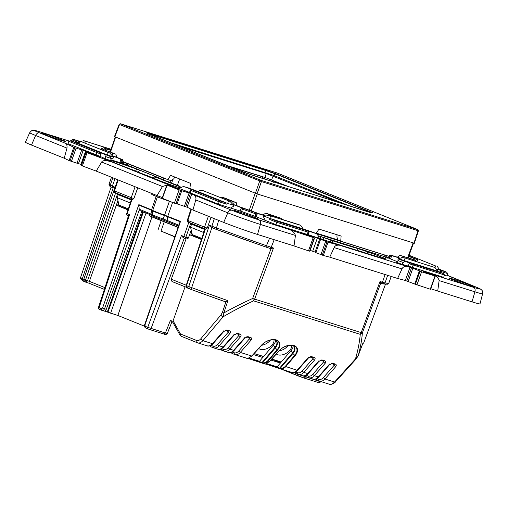 <?xml version="1.0" encoding="UTF-8"?>
<svg xmlns="http://www.w3.org/2000/svg" width="508" height="508" viewBox="0 0 508 508"><rect width="100%" height="100%" fill="white"/><g stroke="black" fill="none" stroke-linecap="round" stroke-linejoin="round"><path stroke-width="0.76" d="M201.816 238.43L192.316 234.607L190.538 227.203L203.391 232.378L204.794 229.457M203.562 233.172L203.391 232.378M190.538 227.203L191.541 224.206L204.502 229.419M191.541 224.206L193.415 224.428L204.927 229.057M204.953 228.987L194.412 224.58M193.415 224.428L194.361 224.72M171.494 183.293L172.93 179.413M177.336 185.382L179.667 178.994M163.195 180.086L170.294 182.328L170.129 182.785M170.205 180.378L170.294 182.328M316.249 233.096L337.636 239.814M263.811 178.327L260.286 175.952M263.855 178.365L264.744 179.114M131.559 199.441L121.12 195.078M131.534 199.517L121.069 195.218M130.213 203.391L131.21 199.923L118.25 194.704L120.123 194.926M130.105 202.876L117.246 197.701L118.25 194.704M128.353 208.858L119.024 205.105L117.246 197.701M288.169 186.468L264.916 177.419L228.53 165.989M338.252 202.203L266.294 173.552L179.819 146.38M148.355 133.718L148.755 134.144C146.279 133.121 146.456 133.039 149.288 133.909L265.748 170.498L275.444 173.946L370.313 212.134C372.796 213.157 372.618 213.233 369.78 212.376L243.63 172.339L148.355 133.718C145.644 132.601 145.84 132.512 148.946 133.458L265.405 170.047L276.034 173.831L370.91 212.02C373.621 213.144 373.424 213.227 370.319 212.281L369.78 212.376M276.034 173.831L273.418 175.336L171.355 142.977M119.558 124.466L114.891 136.671M114.802 136.716L257.048 193.897L414.039 243.141M120.517 123.793L261.125 180.391L417.697 229.578L277.095 172.98L120.517 123.793A1.003 0.679 -72.6 0 0 120.485 123.781A1.003 0.737 111.9 0 0 119.469 124.504L261.43 181.572L257.048 193.897M261.125 180.391A1.003 0.679 107.4 0 1 261.43 181.572L418.09 230.721M189.929 188.493L190.417 183.325L170.605 175.349L167.811 179.622L122.815 161.512M337.083 234.772L336.918 236.887L337.661 239.935L340.709 241.167L341.128 236.042L319.018 229.095L316.033 233.413L314.712 232.994M389.185 256.394L340.709 241.167M167.811 179.622L171.215 180.696L173.736 178.81L174.885 177.07M117.932 205.588L118.65 203.556M281.261 362.039L271.793 359.061M263.633 356.502L254.159 353.524M258.699 348.475A9.036 5.575 151.3 0 0 272.021 345.015A9.036 5.575 151.3 0 0 273.971 339.731M276.327 354.012A9.036 5.575 151.3 0 0 289.649 350.552A9.036 5.575 151.3 0 0 291.598 345.269M261.55 345.3A9.036 5.575 151.3 0 0 269.742 340.855A9.036 5.575 151.3 0 0 270.377 340.062M279.178 350.837A9.036 5.575 151.3 0 0 287.369 346.392A9.036 5.575 151.3 0 0 288.004 345.599M117.805 205.543L118.593 203.321M254.102 353.593L263.576 356.572M280.67 362.731L271.767 359.15M190.919 234.906L201.562 239.185M171.672 321.888L172.796 322.224L180.073 335.255L180.404 333.883L173.095 320.796L173.076 322.161M228.473 331.159L226.13 330.492L223.78 331.457L213.1 343.649C213.379 343.821 209.404 347.021 207.162 345.84L206.902 345.745C208.985 346.329 210.864 345.643 212.535 343.7L202.902 340.671C200.87 342.773 198.984 343.452 197.237 342.71L181.299 336.296C180.467 335.782 180.219 335.02 180.537 334.01L180.404 333.883M181.299 336.296L180.067 335.255M197.155 342.684L181.216 336.264M213.042 343.027L223.215 331.502L227.152 330.092L225.673 330.092M227.152 330.092L229.533 330.841L228.054 330.841L228.225 332.245L227.451 330.905M209.633 345.904L210.661 346.227L211.169 345.275M229.533 330.841C230.715 331.362 230.81 332.276 229.832 333.585L228.225 332.245L217.551 344.443C216.027 346.081 214.452 346.621 212.82 346.062L211.087 345.364M210.661 346.227L210.718 346.723L210.661 346.227L210.718 346.723L213.36 347.777L210.706 346.716M229.832 333.585L219.158 345.777C217.488 347.726 215.551 348.393 213.36 347.777L212.82 346.062M217.551 344.443L219.158 345.777L223.114 347.021C221.444 348.971 219.564 349.65 217.475 349.066L213.639 347.872M223.622 346.348L233.794 334.829L237.725 333.413L236.252 333.413M237.725 333.413L240.113 334.162L238.633 334.162L238.804 335.572L238.03 334.226M220.205 349.225L221.24 349.548L221.748 348.596M217.742 349.161C219.983 350.349 223.952 347.142 223.679 346.977L234.353 334.778L236.709 333.813L239.052 334.486M240.113 334.162C241.287 334.689 241.389 335.604 240.411 336.906L238.804 335.572L228.124 347.764C226.606 349.409 225.031 349.949 223.399 349.383L221.666 348.691M221.24 349.548L221.298 350.044L221.24 349.548L221.298 350.044L223.933 351.098L221.285 350.044M240.411 336.906L229.73 349.104C228.06 351.047 226.13 351.714 223.933 351.098L223.399 349.383M228.124 347.764L229.73 349.104L233.693 350.342C232.023 352.292 230.143 352.971 228.054 352.393L224.212 351.199M234.201 349.675L244.367 338.15L248.304 336.74L250.692 337.49L249.212 337.483L249.384 338.893L248.609 337.553M230.784 352.546L231.819 352.87L232.321 351.917M231.819 352.87L231.87 353.365L231.819 352.87L231.87 353.365L234.512 354.419L231.851 353.358M250.692 337.49C251.866 338.01 251.968 338.925 250.99 340.227L240.309 352.425C238.639 354.368 236.709 355.035 234.512 354.419L233.978 352.704L232.239 352.012M228.321 352.489C230.556 353.67 234.531 350.463 234.251 350.298L244.932 338.099L247.282 337.134L249.625 337.807M248.304 336.74L246.825 336.734M261.639 345.148L251.955 355.93L247.999 358.546L246.875 358.305L247.637 358.521A0.502 0.362 -80.2 0 0 247.675 358.527L234.791 354.52M248.317 358.496A0.502 0.457 -95.2 0 1 248.133 358.559L248.133 358.559A0.502 0.457 -95.2 0 1 247.999 358.546M261.334 362.331A0.502 0.375 112 0 0 261.506 362.896L258.839 361.823L259.321 361.518L258.813 361.817L259.321 361.518L262.63 362.763L262.769 363.188C265.03 363.36 266.802 362.68 268.084 361.15L277.476 350.139A11.36 7.004 151.3 0 0 276.238 339.947A11.36 7.004 151.3 0 0 261.531 345.129L251.746 356.019L240.309 352.425L238.703 351.085C237.185 352.73 235.604 353.27 233.978 352.704M258.832 361.823L248.349 358.527L261.506 362.896A0.502 0.375 112 0 0 261.525 362.909L262.769 363.188M261.525 362.909L262.274 363.118L261.525 362.909M259.321 361.518L273.526 344.907A9.544 5.886 151.3 0 0 275.552 339.979M262.274 363.118A0.502 0.375 99.6 0 1 262.033 362.528L274.911 347.434A1.505 0.622 40.5 0 0 275.279 347.936L262.63 362.763C264.217 363.131 265.894 362.502 267.659 360.864L269.38 361.556L265.627 364.084L264.503 363.842L265.265 364.058A0.502 0.362 -80.2 0 0 265.303 364.065L261.506 362.896M265.944 364.033A0.502 0.457 -95.2 0 1 265.767 364.096L265.767 364.096A0.502 0.457 -95.2 0 1 265.627 364.084M278.962 367.868A0.502 0.375 112 0 0 279.133 368.44L265.976 364.065L276.441 367.354L276.949 367.055L276.441 367.354L276.949 367.055L280.257 368.3L280.397 368.725C282.658 368.897 284.429 368.217 285.712 366.687L295.104 355.676A11.36 7.004 151.3 0 0 293.865 345.484A11.36 7.004 151.3 0 0 279.159 350.666L269.38 361.556M310.286 356.673L311.766 356.673L307.835 358.083L297.155 370.281C295.485 372.231 293.605 372.91 291.516 372.326L279.133 368.44A0.502 0.375 112 0 0 279.152 368.446L279.902 368.656A0.502 0.375 99.6 0 1 279.66 368.065L292.538 352.977A1.505 0.622 40.5 0 0 292.906 353.473L280.257 368.3C281.845 368.675 283.521 368.04 285.286 366.401L297.155 370.281L297.663 369.608M279.902 368.656L280.397 368.725M276.949 367.055L291.154 350.444A9.544 5.886 151.3 0 0 293.18 345.516M253.27 354.514L262.782 357.505M270.897 360.051L280.41 363.042M253.562 300.844L252.635 298.501C242.354 303.111 232.753 307.937 223.838 312.966L222.409 312.464L226.003 301.536L227.882 300.66L223.838 312.966L223.069 316.84C232.219 311.404 242.386 306.07 253.562 300.844L360.248 334.353C359.594 342.017 358 350.215 355.467 358.946L358.223 355.683L362.807 343.414M185.077 286.791L173.095 320.796M226.003 301.536L224.726 301.555A142.665 5.569 -160.5 0 1 191.522 289.611L187.503 288.042C186.138 286.791 185.693 285.94 186.169 285.477L204.997 228.848L205.759 229.114L207.226 228.111L205.835 229.14M191.503 289.604L224.726 301.555M171.894 321.793C171.768 322.104 171.26 321.678 170.358 320.51L172.955 321.323M151.568 215.246L139.884 210.541L139.268 209.829L138.83 204.641L152.762 210.337A13.386 0.521 19.5 0 0 164.548 215.087L180.499 221.412L144.939 325.107L145.244 326.307L147.752 327.317L165.398 333.026C167.761 333.769 167.907 333.705 165.837 332.829M99.257 307.664C98.292 307.372 98.234 307.391 99.085 307.721A1.505 1.105 111.9 0 0 99.581 309.442L99.581 309.442A1.505 1.105 111.9 0 0 99.644 309.461L102.032 310.426M131.604 199.301L126.765 213.519L129.534 214.655L128.67 215.817M131.972 199.447L127.127 213.684A1.505 1.105 111.9 0 0 127.629 215.405L127.629 215.405A1.505 1.105 111.9 0 0 127.686 215.424L128.48 215.741M131.801 199.377L132.436 199.606L133.871 198.59L131.235 197.65L131.743 199.358L132.607 199.676M137.751 187.82L133.871 198.59M114.7 190.868L115.094 192.653L131.667 199.32M114.884 192.551L131.699 199.339M82.309 278.721A144.113 5.626 19.5 0 1 80.709 277.152C79.743 277.654 80.543 278.943 83.115 281.032L84.506 281.667L83.757 279.368L115.043 187.223L113.163 187.909L82.315 278.721L87.522 280.772L117.627 193.675M115.653 192.881L85.509 280.073L85.947 282.251L88.856 283.166L89.383 281.356L104.959 287.63M84.423 281.642L85.947 282.251L87.522 280.772L89.383 281.356L117.939 200.584M171.99 281.515L186.588 287.395L171.99 281.515L171.279 279.209L186.252 285.242M186.106 238.792L171.279 279.209M189.414 288.811L191.522 289.611L191.681 287.649L211.88 227.654L212.63 228.003L211.906 226.212L216.268 227.844A148.387 5.791 19.5 0 0 266.605 245.758L273.482 248.037L271.069 248.526L252.635 298.501L362.356 332.969L380.746 282.981L381.019 283.286L382.422 282.257L385.032 282.962L383.146 283.877L381.019 283.286L380.009 281.502L382.422 282.257L385.096 274.536M387.668 275.342L385.032 282.962A148.387 5.791 19.5 0 0 388.887 282.975L391.192 276.454M360.248 334.353L362.356 332.969C361.848 339.827 360.47 347.396 358.223 355.683L358.229 355.676M295.98 373.564L319.926 381.572C320.885 381.876 320.948 381.845 320.116 381.464M297.682 374.25L298.247 375.958L304.26 378.104L305.873 376.612L303.752 375.945L305.899 376.625L306.362 375.177M128.092 209.614L117.608 205.473M201.46 239.49L189.592 234.715L191.23 230.08M186.646 285.585L187.503 288.042M211.88 227.654L209.417 225.215L211.906 226.212L214.319 218.643M212.63 228.003L216.103 229.318A146.882 5.734 19.5 0 0 265.925 247.053L269.551 248.266M212.484 227.946L216.091 229.318L218.637 220.383M216.084 229.318L265.925 247.053L269.545 238.239M271.069 248.526L269.9 248.374L271.215 247.326L274.18 239.693M191.795 232.442L190.856 235.09L189.598 234.69M118.504 202.94L117.57 205.588L116.307 205.188L127.991 209.918M294.246 372.485L295.281 372.809L295.783 371.856M311.766 356.673L314.154 357.422L312.674 357.422L312.845 358.832L302.165 371.024C300.647 372.669 299.072 373.209 297.44 372.643L295.7 371.951M295.281 372.809L295.332 373.304L295.281 372.809L295.332 373.304L297.974 374.358L295.326 373.304M314.154 357.422C315.328 357.95 315.43 358.864 314.452 360.166L303.771 372.358C302.101 374.307 300.171 374.974 297.974 374.358L297.44 372.643M291.783 372.421C294.018 373.609 297.993 370.402 297.72 370.237L308.394 358.045L310.744 357.073L313.093 357.746M318.967 361.366L308.293 373.558C308.572 373.723 304.597 376.93 302.362 375.749L302.095 375.653C304.184 376.231 306.057 375.552 307.727 373.602L318.408 361.41L322.345 360.001L324.726 360.75L323.253 360.744L323.418 362.153L312.744 374.345C311.22 375.99 309.645 376.53 308.019 375.964L306.28 375.272M305.854 376.13L305.911 376.625L305.854 376.13L304.825 375.806M324.726 360.75C325.907 361.271 326.009 362.185 325.025 363.487L314.35 375.685C312.68 377.628 310.744 378.295 308.553 377.679L305.899 376.625L308.553 377.679L308.019 375.964M318.973 361.359L321.323 360.394L323.698 361.144M322.345 360.001L320.865 359.994M315.398 379.127L316.433 379.451L316.941 378.498M329.546 364.687L318.872 376.879C319.151 377.044 315.176 380.251 312.934 379.07L312.668 378.974C314.757 379.559 316.636 378.873 318.306 376.93L328.987 364.731L332.924 363.322L335.305 364.071C336.486 364.598 336.582 365.512 335.604 366.808L324.923 379.006C323.253 380.956 321.323 381.622 319.126 381.006L318.592 379.285L316.859 378.593M335.305 364.071L333.826 364.071L333.997 365.474L323.317 377.673C321.799 379.311 320.224 379.851 318.592 379.285M329.552 364.687L331.902 363.715L334.277 364.465M332.924 363.322L331.445 363.322M316.433 379.451L316.49 379.946L316.433 379.451L316.49 379.946L319.126 381.006M323.317 377.673L324.923 379.006L334.562 382.035C332.461 384.111 330.537 384.778 328.79 384.042L319.405 381.102M269.926 365.303L265.881 364.084M264.02 363.703L262.217 363.137M246.951 358.343L245.288 357.816M115.043 187.223L112.344 186.138L113.163 187.909L110.788 186.887C109.322 186.004 108.776 185.014 109.137 183.909L111.493 177.254M211.049 217.329L207.226 228.111L204.527 227.152L205.092 228.879M187.928 220.351L188.385 222.155L204.959 228.822M188.176 222.053L204.991 228.841M115.024 178.676L112.344 186.138L110.242 185.166L112.884 177.813M415.792 261.404L415.493 260.471L412.337 259.201L399.999 255.327L415.493 260.471M403.155 256.597L401.136 258M397.345 257.175L399.999 255.327M391.262 255.264A1.003 0.679 -72.6 0 1 391.293 255.276A1.003 0.679 -72.6 0 1 391.331 255.283L397.955 257.365M398.031 257.391L399.948 258.159M399.828 258.178L392.449 255.861A1.003 0.737 111.9 0 0 391.408 256.584L390.569 258.947L397.116 261.582M390.569 258.947L388.582 258.102L389.42 255.734L390.144 256.076A1.003 0.737 -68.1 0 1 391.185 255.353L391.331 255.283M403.828 257.645L435.051 267.564L403.828 257.645L398.132 258.483L397.885 259.188L398.469 260.261M398.488 258.356L404.349 260.807M404.793 260.934A1.003 0.737 -68.1 0 1 405.086 260.947L404.381 260.725M396.45 262.249L398.101 260.591A5.023 2.457 -69.2 0 1 400.272 259.677L405.594 261.696A5.023 2.457 110.8 0 0 403.422 262.611L401.777 264.268L396.45 262.249M405.086 260.947L400.272 259.677M405.594 261.696L409.931 262.896L409.099 263.703L408.261 266.071L401.777 264.268M409.931 262.896L410.14 262.979A1.003 0.737 111.9 0 0 409.099 263.703L444.487 274.993L443.649 277.355L408.261 266.071M444.487 274.993L443.484 273.571L412.814 263.931A1.003 0.679 -72.6 0 1 413.106 265.132L412.267 267.5M437.204 271.037L443.56 273.596L437.166 271.024A1.003 0.737 -68.1 0 1 437.248 271.056M437.852 271.297L437.166 271.024M435.051 267.564L437.871 271.247M437.553 271.12L404.063 260.598L405.086 258.153M414.325 260.001L413.95 258.477L417.474 259.588L408.762 256.083M417.474 259.588L418.103 262.128M435.959 266.09L409.105 255.283L435.959 266.09L434.53 267.354M437.363 266.535L439.865 270.085L435.966 268.859M439.814 270.015L446.716 272.186L439.223 269.17L446.64 272.161L447.637 273.577L439.884 271.145L440.22 270.199L439.865 270.085M447.637 273.577L446.805 275.946L444.417 275.196M440.22 270.199L439.833 270.04M408.661 256.349L413.95 258.477M236.372 205.467L233.47 204.546L232.727 201.549L221.672 197.098L225.196 198.203L236.252 202.654L237.014 205.721M236.29 205.435L240.125 206.978L236.334 205.448M236.252 202.654L232.727 201.549M221.672 197.098L220.834 197.695M230.041 201.403L201.79 190.151L230.041 201.403L234.055 205.696L233.807 206.4L231.121 207.372L230.816 208.089L240.195 211.036L241.033 208.674A1.003 0.679 -72.6 0 0 240.735 207.474L233.47 204.546M241.033 208.674L242.443 209.118L241.605 211.48L240.195 211.036M242.437 208.007L256.591 213.042L255.816 213.874L242.443 209.118L242.437 208.007L240.735 207.474M197.237 191.262L226.631 203.041A1.003 0.679 107.4 0 1 226.93 204.241L227.266 203.295M197.815 191.453A1.003 0.679 107.4 0 1 197.853 191.459A1.003 0.679 107.4 0 1 197.885 191.472L197.256 191.218M188.093 187.801L185.007 186.938A5.023 4.375 -74.5 0 0 184.677 186.83L187.763 187.693A5.023 4.375 105.5 0 1 188.093 187.801L197.853 191.459M184.677 186.83A5.023 4.375 -74.5 0 0 181.623 187.23L179.273 188.525L189.535 192.411M185.007 186.938L192.38 189.744M190.221 192.856L191.059 190.487L219.177 201.809L218.338 204.172L190.221 192.856L189.497 192.513L190.335 190.151L191.059 190.487A1.003 0.737 -68.1 0 1 192.1 189.763L192.246 189.7A1.003 0.679 -72.6 0 0 192.214 189.687A1.003 0.679 -72.6 0 0 192.176 189.674M226.93 204.241L219.177 201.809L219.583 200.825L192.1 189.763M228.638 200.958L227.616 203.41L233.839 205.359M201.79 190.151L197.606 191.326M218.338 204.172L230.816 208.089M268.827 214.395L281.165 218.275L265.665 213.125L268.827 214.395L266.808 215.805M263.011 214.973L265.665 213.125M263.627 215.163L265.614 215.964M263.665 215.176L259.442 213.849L263.696 215.189M281.464 219.202L281.165 218.275M265.494 215.976L258.115 213.658A1.003 0.737 111.9 0 0 257.08 214.382L256.242 216.751L241.605 211.48M257.08 214.382L255.816 213.874L254.978 216.243M256.242 216.751L264.649 220.135L264.865 219.386L263.55 216.992L263.804 216.281L269.5 215.443L270.751 215.951L269.735 218.396L264.16 216.154M270.046 218.523L270.751 218.745A1.003 0.737 -68.1 0 0 269.716 219.469L269.735 218.396L303.225 228.917L300.723 225.368L299.466 224.86L269.5 215.443M300.723 225.368L270.751 215.951M303.543 229.044L302.838 228.822A1.003 0.737 -68.1 0 1 302.914 228.854M303.422 229.057L313.093 232.289A5.023 4.559 -65.6 0 1 313.493 232.442L315.982 233.572A5.023 4.559 114.4 0 0 315.582 233.413L313.093 232.289M269.716 219.469L276.663 222.269L308.045 232.124A1.003 0.679 107.4 0 0 307.746 230.924L277.07 221.291L275.825 224.631L264.649 220.135M307.207 234.493L308.045 232.124L308.985 232.366L308.146 234.734L275.825 224.631M315.982 233.572A5.023 4.559 114.4 0 1 318.154 235.826L319.24 238.341L308.178 234.645M307.791 230.822L315.582 233.413M368.77 254.127A13.557 0.527 19.5 0 0 367.163 253.556A8.534 0.33 19.5 0 0 361.861 251.771A8.534 0.33 19.5 0 0 360.845 251.46A138.843 5.423 -160.5 0 1 328.632 241.383L328.39 241.421M363.785 252.571L364.325 252.743M328.632 241.383A16.269 0.635 -160.5 0 1 332.435 242.792A142.361 5.556 19.5 0 0 347.085 247.466M110.668 150.362L106.451 149.035L105.2 149.904M101.803 148.8L103.289 147.764L110.75 150.108M99.898 149.015L100.527 149.212M111.042 149.25L83.737 140.672L111.011 149.352M84.995 141.173L85.077 143.053M83.737 140.672L79.604 141.834M80.118 142.069L79.559 141.846M79.648 141.821L73.628 139.395L80.543 141.567L73.558 139.37L71.958 139.865L71.507 141.129M79.007 142.386L79.242 141.719M106.451 149.035L103.289 147.764M115.894 154.203L101.314 148.647L115.894 154.203L116.656 157.277M122.161 163.246L119.837 162.592L120.675 160.223A1.003 0.679 -72.6 0 0 120.377 159.023L113.113 156.102L116.034 157.029M101.314 148.647L100.476 149.244M113.113 156.102L112.37 153.099M110.909 159.785L119.837 162.592M110.871 158.883L113.443 157.956L113.697 157.245L109.677 152.952L81.426 141.7L77.248 142.881L107.258 154.959L113.474 156.915M81.426 141.7L108.28 152.514L107.258 154.959L106.871 154.946M108.28 152.514L109.677 152.952M106.909 154.851L106.274 154.597A1.003 0.679 107.4 0 1 106.502 154.781M76.879 142.818L77.248 142.881M68.802 141.275L96.92 152.597A1.003 0.737 111.9 0 1 97.961 151.873L70.472 140.805L68.802 141.275L67.964 143.643L100.095 156.388L100.863 152.895L109.982 156.356L106.274 154.597M104.356 154.476A5.023 2.095 -71.5 0 1 105.219 156.477L105.315 158.75L100.095 156.388M77.527 143.021L70.402 140.786L77.495 143.008A1.003 0.679 107.4 0 1 77.527 143.021L76.892 142.767M109.982 156.356A5.023 2.095 108.5 0 1 110.846 158.356L110.954 160.776L105.315 158.75M162.141 181.686A138.843 5.423 -160.5 0 1 147.403 175.66A16.269 0.635 -160.5 0 1 145.961 175.317A142.361 5.556 19.5 0 0 147.872 176.117M189.592 234.715L188.417 238.036L186.982 239.065L184.487 238.277M188.836 222.339L183.826 236.512A1.505 1.105 -68.1 0 0 184.328 238.227L184.328 238.227A1.505 1.105 -68.1 0 0 184.385 238.246A1.505 1.022 -72.6 0 0 184.436 238.265L186.982 239.065M184.436 238.265L184.436 238.265A1.505 1.022 -72.6 0 0 185.833 237.223L181.426 235.541L183.318 237.82L184.328 238.227A1.505 1.505 0 0 0 184.429 238.265M144.431 326.161L117.869 315.468L151.994 216.935L178.022 227.406M178.079 227.241L149.511 215.741L149.93 214.586M151.994 216.935L149.511 215.741M117.869 315.468L107.944 312.242L143.402 211.957M107.944 312.242L107.315 311.988L142.767 211.703M107.315 311.988L104.489 311.099M129.534 214.655L99.085 307.721L101.594 308.731A1.505 1.105 111.9 0 0 102.089 310.452A1.505 1.105 111.9 0 0 102.152 310.471L103.886 311.017C104.896 311.271 105.702 310.699 106.305 309.302L141.821 211.322M139.884 210.541L151.682 215.29L151.028 213.976L151.467 210.191L152.686 210.769A13.316 0.521 19.5 0 0 152.673 210.788A13.316 0.521 19.5 0 0 164.414 215.487L180.13 221.729L144.577 324.936C144.037 326.009 144.424 327.038 145.739 328.022L145.739 328.022A1.505 1.105 111.9 0 0 145.802 328.041L148.19 329.006M169.38 201.32L163.233 218.999A12.16 0.476 -160.5 0 1 152.514 214.706L139.211 209.22M172.663 202.292L167.767 216.294L167.234 220.497L163.233 218.999L162.954 219.964A10.719 0.419 -160.5 0 1 153.524 216.167M172.993 202.59A19.837 0.775 -160.5 0 1 156.489 196.494A19.837 0.775 -160.5 0 1 151.714 194.246L151.968 193.548M139.008 205.175L151.467 210.191L156.172 196.367M152.921 215.811L151.682 215.29M179.051 225.254L167.234 220.497L167.831 221.793L178.479 226.079L162.954 219.964C153.505 216.554 153.06 216.027 153.181 216.046L152.514 214.706L152.756 210.35A13.386 0.521 19.5 0 0 152.756 210.35L157.397 196.856M180.499 221.412L180.13 221.729M380.009 281.502L361.207 332.613L360.216 334.302M174.854 236.645L161.023 231.076L164.224 221.856M174.771 236.88L161.023 231.076M157.982 230.124L161.188 220.631M61.709 140.532A13.056 0.508 19.5 0 0 65.78 141.605A13.056 0.508 19.5 0 0 58.909 138.652A13.056 0.508 19.5 0 0 45.288 133.922A13.056 0.508 19.5 0 0 41.199 132.899A13.056 0.508 19.5 0 0 48.717 136.036A13.056 0.508 19.5 0 0 61.709 140.532M469.481 285.667A13.056 0.508 19.5 0 0 473.545 286.741A13.056 0.508 19.5 0 0 466.674 283.788A13.056 0.508 19.5 0 0 453.053 279.057A13.056 0.508 19.5 0 0 448.97 278.035A13.056 0.508 19.5 0 0 456.489 281.165A13.056 0.508 19.5 0 0 469.481 285.667M254.413 218.103A13.056 0.508 19.5 0 0 258.477 219.177A13.056 0.508 19.5 0 0 251.612 216.224A13.056 0.508 19.5 0 0 237.985 211.487A13.056 0.508 19.5 0 0 233.902 210.471A13.056 0.508 19.5 0 0 241.421 213.601A13.056 0.508 19.5 0 0 254.413 218.103M66.986 148.095L64.218 158.223L31.509 145.059L35.617 135.471L66.986 148.095C67.234 145.256 66.624 143.612 65.145 143.161L74.74 147.726L85.655 151.06L99.174 156.502L86.112 152.305L111.576 161.849C105.791 160.185 102.489 160.249 101.67 162.052L96.228 171.107L82.372 165.925L87.065 152.686M167.513 185.166L172.371 186.322L179.946 189.217L167.094 185.09L179.076 189.909L189.103 192.951L193.891 194.983C195.72 196.38 196.329 198.031 195.732 199.923L192.957 210.045L187.084 207.207L191.77 193.961M193.891 194.983L231.845 210.261A4.02 2.953 111.9 0 0 227.806 212.833A24.492 0.959 19.5 0 0 260.42 224.441L295.434 235.439C294.418 232.264 291.802 230.092 287.579 228.911L314.249 237.915L301.835 233.096L317.398 237.96L327.997 242.24L339.395 245.193C336.626 244.951 334.874 245.751 334.137 247.593L329.749 257.15L323.31 255.48L327.997 242.24M334.137 247.593L401.993 268.91C402.761 267.062 404.514 266.262 407.251 266.51L412.864 268.173L421.57 271.805L435.261 276.085L423.196 271.38L431.267 274.053C435.883 275.571 438.506 277.749 439.115 280.581L437.712 291.065L430.79 288.722M431.267 274.053L473.627 287.357A20.491 0.8 19.5 0 0 475.12 286.69L447.072 275.19M166.802 185.122L162.465 186.525L157.023 195.58L96.228 171.107M73.793 147.345L69.107 160.585L64.218 158.223M69.107 160.585L77.006 163.208L81.693 149.968M81.509 164.522L77.006 163.208M82.372 165.925L81.185 165.43L85.871 152.19M162.382 197.587L157.023 195.58M181.788 190.652L177.095 203.892L174.384 203.156L162.16 198.215L166.853 184.976M177.095 203.892L187.084 207.207M192.957 210.045L223.704 222.421A25.406 0.991 -160.5 0 0 257.524 234.461L294.024 245.929L295.434 235.439M313.188 237.585L308.502 250.831L294.024 245.929M308.502 250.831L309.874 251.244L314.56 237.998M310.172 250.406L315.062 252.076L319.754 238.83M320.573 239.401L315.881 252.647L315.062 252.076M315.881 252.647L323.31 255.48M401.993 268.91L397.605 278.467L329.749 257.15M410.045 267.233L405.352 280.473L397.605 278.467M405.352 280.473L414.731 284.055L419.418 270.815M435.261 276.085L430.574 289.331L414.731 284.055M437.712 291.065L472.027 301.847A25.406 0.991 -160.5 0 0 479.99 303.892L482.6 293.795C482.498 289.331 481.736 290.633 481.254 289.636C479.717 288.646 481.489 289.37 475.278 286.747A4.02 2.953 111.9 0 0 475.12 286.69M31.509 145.059A25.406 0.991 -160.5 0 1 25.4 142.177L29.724 132.69A24.492 0.959 19.5 0 0 35.617 135.471A4.02 2.953 -68.1 0 1 39.649 132.899A20.491 0.8 19.5 0 1 41.142 132.226L68.999 140.983L41.008 132.182C32.976 129.711 34.366 130.473 33.376 130.302C32.417 130.778 32.633 129.273 29.724 132.69M315.646 233.42L386.321 255.562L387.515 258.096M386.321 255.562A139.738 5.455 19.5 0 0 386.753 255.632M384.715 255.118L385.318 257.486M126.556 163.017A139.738 5.455 19.5 0 0 126.962 163.328L128.251 163.906L126.181 165.322M128.251 163.906L162.249 177.597A2.007 1.473 111.9 0 0 160.452 178.473M162.249 177.597L162.922 177.832A2.007 1.359 107.4 0 1 163.525 180.2M162.922 177.832L164.903 178.454M278.162 183.325L274.93 182.023A1.003 0.737 -68.1 0 1 275.704 181.451M274.93 182.023L274.053 182.035M260.553 176.206L230.27 166.694M124.492 162.185L123.444 163.386A141.751 5.531 19.5 0 0 123.45 163.576M126.962 163.328L124.422 164.529M346.97 204.94L273.418 175.336L271.602 179.8M370.91 212.02L370.173 212.23M265.405 170.047L266.294 173.552L264.916 177.419M148.946 133.458L149.339 134.112M253.86 175.692L253.321 175.787M413.944 243.186L418.001 230.759A1.003 0.679 107.4 0 0 417.697 229.578L417.716 229.572A1.003 0.737 -68.1 0 1 417.76 229.584L277.463 173.114A1.003 0.737 -68.1 0 1 277.508 173.133M277.425 173.101A1.003 0.737 -68.1 0 1 277.463 173.114L277.057 172.968A1.003 0.679 -72.6 0 0 277.025 172.955M277.095 172.98A1.003 0.679 -72.6 0 0 277.057 172.968L120.485 123.781L119.164 124.358L114.497 136.569M260.788 180.27A1.003 0.737 111.9 0 0 259.759 180.981L255.378 193.3M110.515 152.038L115.621 137.039M249.25 210.223L255.251 193.25M251.25 210.934L257.258 193.961M407.638 257.727L413.093 242.913M273.126 180.416L272.701 181.61M195.434 236.722L195.694 235.966M197.237 342.71L196.482 340.424L180.537 334.01M222.409 312.464L220.885 315.062A2.007 0.838 -139.8 0 0 223.069 316.84L202.902 340.671L200.711 338.893C199.346 340.417 197.936 340.931 196.482 340.424M223.215 331.502L223.723 330.829M233.794 334.829L234.302 334.156M250.99 340.227L249.384 338.893L238.703 351.085M244.367 338.15L244.875 337.477M267.659 360.864L277.05 349.853A10.909 6.731 151.3 0 0 276.816 340.449A10.909 6.731 151.3 0 0 261.734 345.046L261.531 345.129M247.714 358.534A0.502 0.362 -80.2 0 1 247.675 358.527L251.93 356.006L261.715 345.123C265.875 339.795 275.641 338.766 276.816 340.449M277.476 350.139L275.279 347.936A9.703 5.982 151.3 0 0 275.85 340.062M273.526 344.907L274.911 347.434A9.544 5.886 151.3 0 0 276.479 340.862L275.806 340.049M285.286 366.401L294.678 355.39A10.909 6.731 151.3 0 0 294.443 345.986A10.909 6.731 151.3 0 0 279.362 350.584L279.159 350.666M279.267 350.685L269.583 361.467M293.484 345.605A9.703 5.982 151.3 0 1 292.906 353.473L295.104 355.676M276.466 367.36L279.114 368.427M293.434 345.586L294.107 346.405A9.544 5.886 151.3 0 1 292.538 352.977L291.154 350.444M265.347 364.071A0.502 0.362 -80.2 0 1 265.303 364.065L269.564 361.544L279.343 350.66C283.502 345.332 293.268 344.31 294.443 345.986M277.152 366.859L267.024 363.677M259.524 361.321L249.396 358.14M220.885 315.062L200.711 338.893M184.233 238.189L151.086 328.53A1.505 1.022 107.4 0 1 149.695 329.546L164.014 334.042L165.398 333.026L170.358 320.51M149.695 329.546L149.695 329.546A1.505 1.022 107.4 0 1 149.644 329.527L148.311 329.051A1.505 1.105 111.9 0 1 148.247 329.032L149.695 329.546M149.752 329.559L163.963 334.029M135.084 186.754L131.235 197.65L114.535 190.925L118.123 179.921M86.049 282.283L88.849 283.159M88.862 283.166L104.375 289.408L88.856 283.166M362.572 344.056L363.753 342.786A144.602 5.645 -160.5 0 1 362.934 343.071M320.027 381.298L319.926 381.572A1.505 1.022 107.4 0 1 318.541 382.587L318.541 382.587A1.505 1.022 107.4 0 1 318.491 382.568L304.362 378.136M281.178 369.094L304.26 378.104M281.21 369.1L298.132 375.914M205.372 228.987L186.531 285.648L188.741 286.537L209.417 225.215M189.49 288.842L188.741 286.537L191.681 287.649A144.672 5.645 -160.5 0 0 227.882 300.66M312.071 357.486L314.452 360.166M308.235 372.935L307.727 373.602L303.771 372.358L302.165 371.024M307.835 358.083L308.337 357.416L307.835 358.083M322.65 360.813L325.025 363.487M318.814 376.257L318.306 376.93L314.35 375.685L312.744 374.345M318.408 361.41L318.916 360.737L318.408 361.41M333.223 364.134L335.604 366.808M328.987 364.731L329.495 364.058L328.987 364.731M319.075 380.981L316.465 379.94M335.293 381.997L356.197 358.908A2.007 0.775 42.2 0 1 355.467 358.946L334.562 382.035L335.293 381.997C335.826 382.175 330.784 385.47 329.063 384.137M84.506 281.667L85.827 282.2M82.315 278.721L83.522 281.229M208.375 216.256L204.527 227.152L187.82 220.428L191.453 209.315M111.15 187.071L110.242 185.166A148.387 5.791 -160.5 0 1 109.137 183.909M392.449 255.861L391.185 255.353M389.306 258.439L390.144 256.076L391.408 256.584M398.101 260.591L403.422 262.611M410.14 262.979L412.814 263.931M318.116 235.731L388.652 257.893M197.294 191.287L197.885 191.472M226.631 203.041L219.583 200.825M259.461 213.855L240.094 206.966L259.442 213.849M258.115 213.658L256.591 213.042M302.838 228.822L303.371 229.038M307.975 230.892A1.003 0.737 111.9 0 0 307.931 230.873C308.426 230.676 308.775 231.172 308.985 232.366M277.07 221.291L270.751 218.745M349.44 248.025A25.813 1.01 -160.5 0 1 319.145 238.119L333.661 243.23L349.06 247.929A2.007 1.969 -81.7 0 1 349.44 248.025L349.815 248.126A2.007 1.194 -72.2 0 0 349.758 248.107A2.007 1.194 -72.2 0 0 349.695 248.094M318.148 235.807L319.659 236.284A2.007 1.359 107.4 0 1 320.3 238.538M319.659 236.284L323.501 237.566A25.813 1.01 -160.5 0 1 331.203 240.316L331.984 240.582A132.817 5.188 19.5 0 0 356.832 248.291A14.561 0.572 -160.5 0 1 367.614 251.866A19.583 0.762 -160.5 0 1 385.756 258.909A2.007 1.949 118.4 0 0 384.562 258.889M385.756 258.909A14.561 0.572 -160.5 0 1 383.286 258.54A2.007 1.613 -73.5 0 0 383.191 258.502A2.007 1.613 -73.5 0 0 383.089 258.477M367.614 251.866L367.074 253.524M356.832 248.291A2.007 1.613 106.5 0 1 357.74 250.533M331.984 240.582A2.007 1.219 107.8 0 1 332.53 242.646M331.203 240.316A2.007 0.432 110 0 0 330.194 241.891M323.501 237.566L323.024 239.522M383.286 258.54A168.218 6.566 -160.5 0 1 349.815 248.126M122.568 162.217L123.908 162.636M160.89 178.651A1.505 1.105 111.9 0 0 160.814 178.619L122.257 163.093L160.96 178.708A16.821 0.654 19.5 0 0 178.918 185.934L179.845 186.277A1.505 1.105 111.9 0 0 179.781 186.258M161.868 179.514L160.814 178.619A1.505 1.105 111.9 0 0 160.75 178.594M71.958 139.865L78.537 142.513M115.932 156.985L121.933 159.404A1.003 0.737 111.9 0 1 121.971 159.417L115.97 156.997M122.015 159.436A1.003 0.737 111.9 0 0 121.971 159.417C122.542 159.258 122.892 159.76 123.031 160.909L122.085 160.668L121.247 163.03M120.675 160.223L122.085 160.668A1.003 0.679 107.4 0 0 121.787 159.468L121.933 159.404M121.787 159.468L120.377 159.023M100.863 152.895L100.635 152.819A1.003 0.679 -72.6 0 1 100.927 154.019L96.92 152.597L96.082 154.959M97.961 151.873L100.635 152.819M105.219 156.477L110.846 158.356M110.941 160.566A25.813 1.01 -160.5 0 1 136.709 169.075L135.75 170.948A23.8 0.927 19.5 0 0 130.023 168.916M172.422 185.401A2.007 0.483 -71.1 0 0 172.409 185.388L180.245 187.985A19.583 0.762 -160.5 0 1 172.422 185.401A14.561 0.572 -160.5 0 1 160.96 181.235A168.218 6.566 -160.5 0 1 128.518 168.3L127.946 168.078A2.007 0.387 -70.1 0 1 127.959 168.084A25.813 1.01 -160.5 0 1 110.198 160.382M128.518 168.3A2.007 1.613 -67.5 0 1 128.619 168.332L127.959 168.084A2.007 0.387 -70.1 0 1 127.972 168.091M135.649 171.221L154.222 178.321M136.709 169.075L140.627 170.555A2.007 1.473 111.9 0 0 138.544 172.002L138.424 172.345M140.627 170.555L155.6 176.581A2.007 1.473 111.9 0 0 153.518 178.029L153.467 178.181M172.409 185.388A2.007 0.483 -71.1 0 0 172.39 185.388L161.011 181.254A2.007 1.2 -68.8 0 1 161.068 181.28M160.96 181.235A2.007 1.2 -68.8 0 1 161.011 181.254L128.619 168.332M155.6 176.581L157.283 177.356A25.813 1.01 -160.5 0 1 156.661 177.432L156.82 177.521A132.817 5.188 19.5 0 0 181.305 187.268L179.984 187.903M156.82 177.521A2.007 1.594 112.4 0 0 154.724 178.695M156.661 177.432A2.007 1.962 -80.5 0 0 156.324 177.343C156.585 177 154.388 177.527 154.07 178.651M157.283 177.356A2.007 2.007 143.3 0 0 156.089 177.311M190.811 223.133L185.833 237.223L188.417 238.036M184.271 238.201L183.407 237.852M145.244 326.307A1.505 1.105 111.9 0 0 145.739 328.022L148.247 329.032A1.505 1.105 111.9 0 1 147.752 327.317L181.426 235.541M144.939 325.107L144.577 324.936M110.617 313.195L146.037 213.023M103.886 311.017L102.318 310.528M106.305 309.302L104.559 308.756L139.268 209.829M102.152 310.471C102.921 310.871 103.727 310.299 104.559 308.756L102.552 308.045L138.83 204.641M101.594 308.731L102.552 308.045M128.543 215.551L98.469 307.461C98.787 309.143 99.155 309.804 99.581 309.442L102.235 310.502M167.831 221.793L162.954 219.964M273.482 248.037L254.648 299.136L253.663 300.825M161.773 179.47A1.505 1.454 -78.6 0 0 160.96 178.708M179.902 186.303A1.505 1.105 111.9 0 0 179.845 186.277L160.903 179.064M65.145 143.161L39.649 132.899M172.371 186.322L111.576 161.849M231.845 210.261A20.491 0.8 19.5 0 0 259.124 219.97L287.579 228.911M407.251 266.51L339.395 245.193M473.627 287.357A4.02 2.718 107.4 0 1 474.916 291.827L472.027 301.847M439.115 280.581L474.916 291.827A24.492 0.959 19.5 0 0 482.6 293.795M101.67 162.052L162.465 186.525M74.74 147.726L70.053 160.966M71.387 161.442L76.079 148.203M83.217 150.222L78.524 163.468M80.969 164.3L85.655 151.06M81.426 165.544L86.112 152.305M162.401 198.33L167.094 185.09M179.076 189.909L174.384 203.156M176.016 203.708L180.702 190.468M189.103 192.951L184.417 206.191M185.75 206.667L190.443 193.427M257.524 234.461L260.42 224.441A4.02 2.718 -72.6 0 0 259.124 219.97M195.732 199.923L227.806 212.833L223.704 222.421M314.249 237.915L309.556 251.162M317.398 237.96L312.706 251.2M325.603 241.427L320.916 254.673M322.25 255.149L326.942 241.903M411.524 267.697L406.838 280.943M408.172 281.413L412.864 268.173M420.002 271.221L415.315 284.467M416.884 285.045L421.57 271.805M434.95 276.003L430.257 289.249M475.437 286.817A4.02 2.953 111.9 0 0 475.278 286.747L449.536 276.384M275.863 181.464L273.253 182.296M263.874 178.295L260.325 175.978M264.96 179.178L263.887 178.283M372.059 212.966L253.829 175.679L243.269 171.926L147.009 133.331M414.338 243.288L418.395 230.854L417.76 229.584M110.147 151.892L115.246 136.893M408.102 257.874L413.556 243.059M207.162 345.84L197.51 342.805M164.014 334.042C165.125 334.88 166.211 334.709 167.284 333.527L171.869 321.951M126.765 213.519A1.505 1.505 0 0 0 127.622 215.405L128.473 215.748M114.872 192.583C114.592 192.983 114.319 192.361 114.04 190.71L117.634 179.724M381.006 283.286L383.394 283.947C389.852 284.467 387.223 284.27 388.887 282.975M363.753 342.786L385.483 284.232M356.197 358.908L358.235 355.683L362.877 343.249M304.311 378.117L318.541 382.587C318.764 383.108 319.488 382.835 320.713 381.768L320.802 381.54M197.536 237.566L197.803 236.817M265.932 247.053L269.691 248.31M302.355 375.749L298.253 374.46M312.934 379.07L308.832 377.781M80.709 277.152L111.1 187.071M188.17 222.085C187.884 222.485 187.604 221.863 187.331 220.212L190.97 209.086M205.016 228.854L205.937 229.191M389.42 255.734C390.201 254.908 390.83 254.756 391.293 255.276L397.993 257.378M318.11 235.725L388.658 257.886M190.335 190.151C191.116 189.319 191.745 189.166 192.214 189.687L192.43 189.757M303.397 229.051L302.876 228.841M385.318 259.093L349.06 247.929M122.193 163.278L123.031 160.909M127.959 168.084L109.436 160.763M153.143 215.932L151.619 215.271"/></g></svg>
